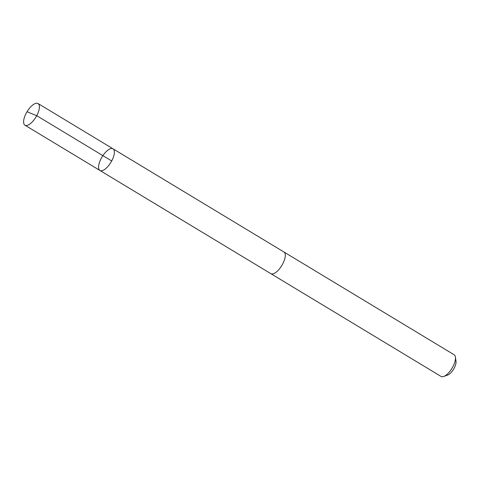 <?xml version="1.0" encoding="UTF-8"?>
<svg xmlns="http://www.w3.org/2000/svg" width="480" height="480" viewBox="0 0 480 480"><rect width="100%" height="100%" fill="white"/><g stroke="black" fill="none" stroke-linecap="round" stroke-linejoin="round"><path stroke-width="0.72" d="M113.022 148.806L283.914 251.988A12.648 5.184 121.1 0 1 284.88 258.348A12.648 5.184 121.1 0 1 278.466 270.012A12.648 5.184 121.1 0 1 270.834 273.648L99.942 170.472A12.654 5.19 -58.9 0 0 110.922 162.318A12.654 5.19 -58.9 0 0 113.022 148.806A12.654 5.19 -58.9 0 0 105.39 152.442A12.654 5.19 -58.9 0 0 98.976 164.112A12.654 5.19 -58.9 0 0 99.942 170.472A12.654 5.19 -58.9 0 0 110.922 162.318A12.654 5.19 -58.9 0 0 113.022 148.806L38.052 103.536A12.66 5.19 121.1 0 1 39.018 109.896A12.66 5.19 121.1 0 1 32.598 121.566A12.66 5.19 121.1 0 1 24.966 125.208A12.66 5.19 121.1 0 1 24 118.842A12.66 5.19 121.1 0 1 30.414 107.172A12.66 5.19 121.1 0 1 38.052 103.536M283.758 251.898A12.66 5.19 121.1 0 1 283.914 251.982A12.66 5.19 121.1 0 1 284.88 258.342A12.66 5.19 121.1 0 1 278.466 270.012A12.66 5.19 121.1 0 1 270.834 273.654A12.66 5.19 121.1 0 1 270.678 273.552M283.914 251.982L454.11 354.744A12.66 5.19 121.1 0 1 455.412 357.108A12.66 5.19 121.1 0 1 455.076 361.104A12.66 5.19 121.1 0 1 443.724 376.464A12.66 5.19 121.1 0 1 441.03 376.416L270.834 273.654M455.412 357.108L456 361.278A9.006 3.69 121.1 0 1 455.766 364.122A9.006 3.69 121.1 0 1 447.684 375.048L443.724 376.464M111.696 160.956L36.726 115.692L27.414 111.9M99.942 170.472L24.966 125.208"/></g></svg>
